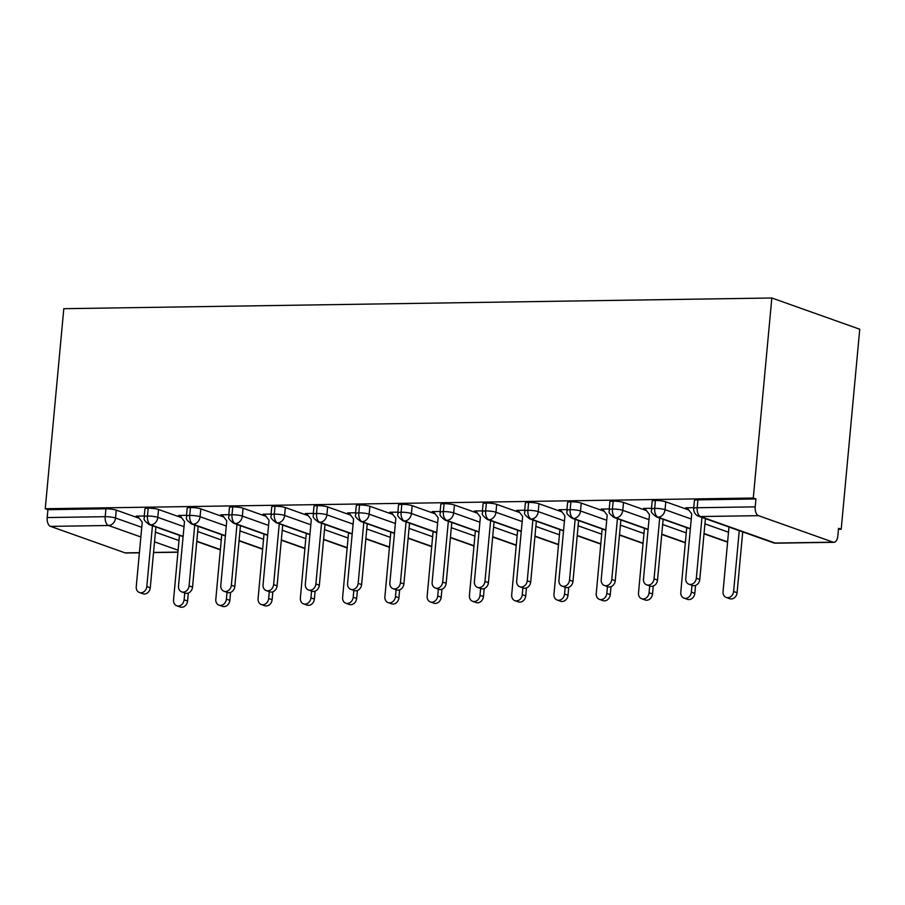 <?xml version="1.0" encoding="UTF-8"?>
<svg xmlns="http://www.w3.org/2000/svg" width="905" height="905" viewBox="0 0 905 905"><rect width="100%" height="100%" fill="white"/><g stroke="black" fill="none" stroke-linecap="round" stroke-linejoin="round"><path stroke-width="1.36" d="M838.437 529.312L841.198 529.267L859.75 329.228L771.829 297.994L63.803 308.696L45.25 508.734L753.277 498.033L771.829 297.994M833.12 542.174L758.514 515.669L700.504 516.54L775.099 543.045L833.12 542.174A7.523 4.05 89.1 0 0 833.912 542.31A7.523 4.05 89.1 0 0 837.792 536.201L838.528 528.316L841.198 529.267M697.925 499.854L697.189 507.739A7.523 1.244 -174.7 0 0 693.694 508.463L694.418 500.578A7.523 1.244 5.3 0 1 697.925 499.854L755.935 498.972L753.277 498.033M693.694 508.463A7.523 7.523 0 0 0 698.66 516.246A7.523 6.222 109.6 0 0 700.504 516.54A7.523 4.05 89.1 0 1 697.189 507.739L755.2 506.857L755.935 498.972M755.2 506.857A7.523 4.05 89.1 0 0 758.514 515.669M140.852 536.982L108.51 525.5L50.499 526.371L125.094 552.876L139.404 552.661M139.381 552.808L125.897 553.012A7.523 4.05 -90.9 0 1 125.094 552.876M50.499 526.371A7.523 4.05 -90.9 0 1 47.184 517.558L47.92 509.673L45.25 508.734M687.529 508.418L685.764 507.784L693.762 507.66M139.234 518.282L116.27 510.126L115.535 518.011L141.746 527.321M47.92 509.673L105.93 508.802A7.523 1.244 5.3 0 1 116.27 510.126M183.127 536.348L150.784 524.855A7.523 4.05 -90.9 0 1 147.47 516.042A7.523 1.244 -174.7 0 0 144.178 516.766L144.913 508.882A7.523 1.244 5.3 0 1 148.205 508.158A7.523 1.244 5.3 0 1 158.533 509.481L157.809 517.366L184.02 526.687M181.509 517.649L158.533 509.481M138.024 516.721L136.248 516.088L144.257 515.974M225.39 535.703L193.048 524.221A7.523 4.05 -90.9 0 1 189.733 515.409A7.523 1.244 -174.7 0 0 186.453 516.133L187.177 508.248A7.523 1.244 5.3 0 1 190.469 507.524A7.523 1.244 5.3 0 1 200.808 508.848L200.073 516.732L226.295 526.043M223.773 517.004L200.808 508.848M180.287 516.076L178.523 515.454L186.52 515.33M267.665 535.07L235.323 523.576A7.523 4.05 -90.9 0 1 232.008 514.764A7.523 1.244 -174.7 0 0 228.716 515.488L229.451 507.603A7.523 1.244 5.3 0 1 232.743 506.879A7.523 1.244 5.3 0 1 243.072 508.214L242.348 516.088L268.559 525.409M266.047 516.37L243.072 508.214M222.562 515.443L220.786 514.809L228.795 514.696M309.929 534.425L277.586 522.943A7.523 4.05 -90.9 0 1 274.283 514.131A7.523 1.244 -174.7 0 0 270.991 514.855L271.726 506.97A7.523 1.244 5.3 0 1 275.007 506.246A7.523 1.244 5.3 0 1 285.347 507.569L284.611 515.454L310.834 524.764M308.311 515.726L285.347 507.569M264.826 514.798L263.061 514.176L271.059 514.051M352.203 533.792L319.861 522.298A7.523 4.05 -90.9 0 1 316.546 513.486A7.523 1.244 -174.7 0 0 313.254 514.21L313.99 506.325A7.523 1.244 5.3 0 1 317.282 505.601A7.523 1.244 5.3 0 1 327.621 506.936L326.886 514.809L353.097 524.131M350.586 515.092L327.621 506.936M307.1 514.164L305.324 513.531L313.334 513.418M394.478 533.147L362.124 521.665A7.523 4.05 -90.9 0 1 358.821 512.852A7.523 1.244 -174.7 0 0 355.529 513.576L356.265 505.691A7.523 1.244 5.3 0 1 359.545 504.967A7.523 1.244 5.3 0 1 369.885 506.291L369.15 514.176L395.372 523.486M392.849 514.447L369.885 506.291M349.375 513.52L347.599 512.897L355.608 512.773M436.742 532.513L404.399 521.02A7.523 4.05 -90.9 0 1 401.085 512.207A7.523 1.244 -174.7 0 0 397.804 512.931L398.528 505.047A7.523 1.244 5.3 0 1 401.82 504.334A7.523 1.244 5.3 0 1 412.16 505.657L411.424 513.531L437.635 522.852M435.124 513.814L412.16 505.657M391.639 512.886L389.874 512.253L397.872 512.14M479.017 531.88L446.674 520.386A7.523 4.05 -90.9 0 1 443.36 511.574A7.523 1.244 -174.7 0 0 440.068 512.298L440.803 504.413A7.523 1.244 5.3 0 1 444.084 503.689A7.523 1.244 5.3 0 1 454.423 505.013L453.699 512.897L479.91 522.208M477.399 513.169L454.423 505.013M433.914 512.241L432.138 511.619L440.147 511.495M521.28 531.235L488.938 519.742A7.523 4.05 -90.9 0 1 485.623 510.929A7.523 1.244 -174.7 0 0 482.342 511.653L483.066 503.768A7.523 1.244 5.3 0 1 486.358 503.056A7.523 1.244 5.3 0 1 496.698 504.379L495.963 512.253L522.185 521.574M519.662 512.535L496.698 504.379M476.177 511.608L474.412 510.974L482.41 510.861M563.555 530.602L531.212 519.108A7.523 4.05 -90.9 0 1 527.898 510.296A7.523 1.244 -174.7 0 0 524.606 511.02L525.341 503.135A7.523 1.244 5.3 0 1 528.633 502.411A7.523 1.244 5.3 0 1 538.961 503.734L538.237 511.619L564.448 520.929M561.937 511.891L538.961 503.734M518.452 510.963L516.676 510.341L524.685 510.216M605.818 529.957L573.476 518.463A7.523 4.05 -90.9 0 1 570.173 509.651A7.523 1.244 -174.7 0 0 566.881 510.375L567.616 502.49A7.523 1.244 5.3 0 1 570.897 501.777A7.523 1.244 5.3 0 1 581.236 503.101L580.501 510.974L606.723 520.296M604.201 511.257L581.236 503.101M560.715 510.33L558.951 509.696L566.949 509.583M648.093 529.323L615.751 517.83A7.523 4.05 -90.9 0 1 612.436 509.017A7.523 1.244 -174.7 0 0 609.144 509.741L609.88 501.856A7.523 1.244 5.3 0 1 613.171 501.132A7.523 1.244 5.3 0 1 623.511 502.456L622.776 510.341L648.987 519.651M646.475 510.612L623.511 502.456M602.99 509.685L601.214 509.063L609.223 508.938M690.368 528.678L658.014 517.185A7.523 4.05 -90.9 0 1 654.711 508.372A7.523 1.244 -174.7 0 0 651.419 509.096L652.154 501.212A7.523 1.244 5.3 0 1 655.435 500.499A7.523 1.244 5.3 0 1 665.775 501.823L665.039 509.696L691.262 519.018M688.739 509.979L665.775 501.823M645.254 509.051L643.489 508.418L651.498 508.305M651.419 509.096C652.652 510.963 648.184 510.578 656.397 516.891A7.523 6.222 109.6 0 0 658.014 517.185A7.523 6.222 109.6 0 0 665.039 509.696A7.523 1.244 -174.7 0 0 654.711 508.372L655.435 500.499M727.665 541.937L704.045 533.543M609.144 509.741C610.389 511.608 605.92 511.212 614.122 517.524A7.523 6.222 109.6 0 0 615.751 517.83A7.523 6.222 109.6 0 0 622.776 510.341A7.523 1.244 -174.7 0 0 612.436 509.017L613.171 501.132M685.39 542.57L661.77 534.176M566.881 510.375C568.114 512.241 563.645 511.857 571.858 518.169A7.523 6.222 109.6 0 0 573.476 518.463A7.523 6.222 109.6 0 0 580.501 510.974A7.523 1.244 -174.7 0 0 570.173 509.651L570.897 501.777M643.127 543.215L619.506 534.821M524.606 511.02C525.839 512.886 521.382 512.49 529.583 518.803A7.523 6.222 109.6 0 0 531.212 519.108A7.523 6.222 109.6 0 0 538.237 511.619A7.523 1.244 -174.7 0 0 527.898 510.296L528.633 502.411M600.852 543.848L577.232 535.455M482.342 511.653C483.575 513.52 479.107 513.135 487.32 519.447A7.523 6.222 109.6 0 0 488.938 519.742A7.523 6.222 109.6 0 0 495.963 512.253A7.523 1.244 -174.7 0 0 485.623 510.929L486.358 503.056M558.589 544.482L534.968 536.099M440.068 512.298C441.301 514.164 436.844 513.769 445.045 520.081A7.523 6.222 109.6 0 0 446.674 520.386A7.523 6.222 109.6 0 0 453.699 512.897A7.523 1.244 -174.7 0 0 443.36 511.574L444.084 503.689M516.314 545.127L492.693 536.733M397.804 512.931C399.037 514.798 394.569 514.413 402.77 520.726A7.523 6.222 109.6 0 0 404.399 521.02A7.523 6.222 109.6 0 0 411.424 513.531A7.523 1.244 -174.7 0 0 401.085 512.207L401.82 504.334M474.039 545.76L450.419 537.378M355.529 513.576C356.762 515.443 352.294 515.047 360.507 521.359A7.523 6.222 109.6 0 0 362.124 521.665A7.523 6.222 109.6 0 0 369.15 514.176A7.523 1.244 -174.7 0 0 358.821 512.852L359.545 504.967M431.776 546.405L408.155 538.011M313.254 514.21C314.499 516.076 310.03 515.692 318.232 522.004A7.523 6.222 109.6 0 0 319.861 522.298A7.523 6.222 109.6 0 0 326.886 514.809A7.523 1.244 -174.7 0 0 316.546 513.486L317.282 505.601M389.501 547.039L365.88 538.656M270.991 514.855C272.224 516.721 267.756 516.325 275.968 522.638A7.523 6.222 109.6 0 0 277.586 522.943A7.523 6.222 109.6 0 0 284.611 515.454A7.523 1.244 -174.7 0 0 274.283 514.131L275.007 506.246M347.237 547.683L323.617 539.29M228.716 515.488C229.949 517.355 225.492 516.97 233.694 523.282A7.523 6.222 109.6 0 0 235.323 523.576A7.523 6.222 109.6 0 0 242.348 516.088A7.523 1.244 -174.7 0 0 232.008 514.764L232.743 506.879M304.962 548.317L281.342 539.934M186.453 516.133C187.686 517.999 183.217 517.603 191.43 523.916A7.523 6.222 109.6 0 0 193.048 524.221A7.523 6.222 109.6 0 0 200.073 516.732A7.523 1.244 -174.7 0 0 189.733 515.409L190.469 507.524M262.699 548.962L239.078 540.568M144.178 516.766C145.411 518.633 140.954 518.248 149.155 524.561A7.523 6.222 109.6 0 0 150.784 524.855A7.523 6.222 109.6 0 0 157.809 517.366A7.523 1.244 -174.7 0 0 147.47 516.042L148.205 508.158M220.424 549.595L196.804 541.213M687.031 507.762L691.737 513.848L685.752 578.385A6.267 5.181 -70.4 0 0 688.931 584.211A6.267 5.181 -70.4 0 0 696.318 578.227L699.78 579.46A6.267 5.181 109.6 0 1 692.404 585.445L688.931 584.211M705.425 518.644L699.78 579.46M701.963 517.422L696.318 578.227M733.616 591.474L737.089 592.707A6.267 5.181 109.6 0 1 729.702 598.703L726.24 597.47A6.267 5.181 -70.4 0 0 733.616 591.474L739.261 530.669M728.978 527.015L723.05 591.632A6.267 5.181 -70.4 0 0 726.24 597.47M737.089 592.707L742.722 531.902M644.756 508.406L649.473 514.481L643.478 579.019A6.267 5.181 -70.4 0 0 646.668 584.856A6.267 5.181 -70.4 0 0 654.055 578.861L657.516 580.094A6.267 5.181 109.6 0 1 650.129 586.089L646.668 584.856M663.15 519.289L657.516 580.094M659.688 518.056L654.055 578.861M602.492 509.04L607.198 515.126L601.214 579.664A6.267 5.181 -70.4 0 0 604.393 585.49A6.267 5.181 -70.4 0 0 611.78 579.505L615.242 580.739A6.267 5.181 109.6 0 1 607.855 586.723L604.393 585.49M620.887 519.934L615.242 580.739M617.425 518.701L611.78 579.505M560.218 509.685L564.935 515.76L558.939 580.297A6.267 5.181 -70.4 0 0 562.129 586.135A6.267 5.181 -70.4 0 0 569.505 580.139L572.978 581.372A6.267 5.181 109.6 0 1 565.591 587.368L562.129 586.135M578.612 520.567L572.978 581.372M575.15 519.334L569.505 580.139M517.943 510.318L522.66 516.393L516.676 580.942A6.267 5.181 -70.4 0 0 519.855 586.768A6.267 5.181 -70.4 0 0 527.242 580.784L530.703 582.017A6.267 5.181 109.6 0 1 523.316 588.001L519.855 586.768M536.348 521.212L530.703 582.017M532.875 519.979L527.242 580.784M691.352 592.119L694.814 593.352A6.267 5.181 109.6 0 1 687.427 599.336L683.965 598.103A6.267 5.181 -70.4 0 0 691.352 592.119L691.986 585.297M686.714 527.66L680.786 592.277A6.267 5.181 -70.4 0 0 683.965 598.103M694.814 593.352L695.549 585.388M649.077 592.752L652.539 593.985A6.267 5.181 109.6 0 1 645.163 599.981L641.702 598.748A6.267 5.181 -70.4 0 0 649.077 592.752L649.711 585.942M644.439 528.305L638.511 592.911A6.267 5.181 -70.4 0 0 641.702 598.748M652.539 593.985L653.286 586.021M606.814 593.397L610.275 594.63A6.267 5.181 109.6 0 1 602.888 600.615L599.427 599.382A6.267 5.181 -70.4 0 0 606.814 593.397L607.447 586.576M602.176 528.939L596.237 593.556A6.267 5.181 -70.4 0 0 599.427 599.382M610.275 594.63L611.011 586.655M564.539 594.031L568.001 595.264A6.267 5.181 109.6 0 1 560.625 601.259L557.152 600.026A6.267 5.181 -70.4 0 0 564.539 594.031L565.173 587.221M559.901 529.583L553.973 594.189A6.267 5.181 -70.4 0 0 557.152 600.026M568.001 595.264L568.747 587.3M475.679 510.963L480.385 517.038L474.401 581.576A6.267 5.181 -70.4 0 0 477.591 587.413A6.267 5.181 -70.4 0 0 484.967 581.417L488.429 582.65A6.267 5.181 109.6 0 1 481.053 588.646L477.591 587.413M494.073 521.846L488.429 582.65M490.612 520.613L484.967 581.417M522.276 594.675L525.737 595.909A6.267 5.181 109.6 0 1 518.35 601.893L514.888 600.66A6.267 5.181 -70.4 0 0 522.276 594.675L522.898 587.854M517.637 530.217L511.698 594.834A6.267 5.181 -70.4 0 0 514.888 600.66M525.737 595.909L526.472 587.933M433.405 511.597L438.122 517.671L432.138 582.22A6.267 5.181 -70.4 0 0 435.316 588.046A6.267 5.181 -70.4 0 0 442.703 582.062L446.165 583.295A6.267 5.181 109.6 0 1 438.778 589.279L435.316 588.046M451.799 522.49L446.165 583.295M448.337 521.257L442.703 582.062M391.141 512.241L395.847 518.316L389.863 582.854A6.267 5.181 -70.4 0 0 393.042 588.691A6.267 5.181 -70.4 0 0 400.429 582.696L403.89 583.929A6.267 5.181 109.6 0 1 396.514 589.924L393.042 588.691M409.535 523.124L403.89 583.929M406.074 521.891L400.429 582.696M348.866 512.875L353.584 518.95L347.588 583.499A6.267 5.181 -70.4 0 0 350.778 589.325A6.267 5.181 -70.4 0 0 358.165 583.34L361.627 584.573A6.267 5.181 109.6 0 1 354.24 590.558L350.778 589.325M367.26 523.769L361.627 584.573M363.799 522.536L358.165 583.34M480.001 595.309L483.462 596.542A6.267 5.181 109.6 0 1 476.075 602.538L472.614 601.305A6.267 5.181 -70.4 0 0 480.001 595.309L480.634 588.488M475.363 530.862L469.435 595.467A6.267 5.181 -70.4 0 0 472.614 601.305M483.462 596.542L484.198 588.578M437.726 595.954L441.199 597.187A6.267 5.181 109.6 0 1 433.812 603.171L430.35 601.938A6.267 5.181 -70.4 0 0 437.726 595.954L438.359 589.132M433.099 531.495L427.16 596.112A6.267 5.181 -70.4 0 0 430.35 601.938M441.199 597.187L441.934 589.212M395.462 596.587L398.924 597.82A6.267 5.181 109.6 0 1 391.537 603.816L388.075 602.583A6.267 5.181 -70.4 0 0 395.462 596.587L396.096 589.766M390.824 532.14L384.897 596.746A6.267 5.181 -70.4 0 0 388.075 602.583M398.924 597.82L399.659 589.856M306.603 513.52L311.309 519.594L305.324 584.132A6.267 5.181 -70.4 0 0 308.503 589.97A6.267 5.181 -70.4 0 0 315.89 583.974L319.352 585.207A6.267 5.181 109.6 0 1 311.965 591.203L308.503 589.97M324.997 524.402L319.352 585.207M321.535 523.169L315.89 583.974M353.188 597.232L356.649 598.465A6.267 5.181 109.6 0 1 349.273 604.45L345.812 603.216A6.267 5.181 -70.4 0 0 353.188 597.232L353.821 590.411M348.549 532.774L342.622 597.391A6.267 5.181 -70.4 0 0 345.812 603.216M356.649 598.465L357.396 590.49M264.328 514.153L269.045 520.228L263.05 584.777A6.267 5.181 -70.4 0 0 266.24 590.603A6.267 5.181 -70.4 0 0 273.615 584.619L277.088 585.852A6.267 5.181 109.6 0 1 269.701 591.836L266.24 590.603M282.722 525.047L277.088 585.852M279.26 523.814L273.615 584.619M310.924 597.866L314.386 599.099A6.267 5.181 109.6 0 1 306.999 605.083L303.537 603.861A6.267 5.181 -70.4 0 0 310.924 597.866L311.558 591.044M306.286 533.418L300.358 598.024A6.267 5.181 -70.4 0 0 303.537 603.861M314.386 599.099L315.121 591.135M222.053 514.798L226.77 520.873L220.786 585.411A6.267 5.181 -70.4 0 0 223.965 591.248A6.267 5.181 -70.4 0 0 231.352 585.252L234.814 586.485A6.267 5.181 109.6 0 1 227.427 592.47L223.965 591.248M240.459 525.681L234.814 586.485M236.986 524.448L231.352 585.252M268.649 598.51L272.111 599.732A6.267 5.181 109.6 0 1 264.735 605.728L261.262 604.495A6.267 5.181 -70.4 0 0 268.649 598.51L269.283 591.689M264.011 534.052L258.083 598.669A6.267 5.181 -70.4 0 0 261.262 604.495M272.111 599.732L272.858 591.768M179.79 515.431L184.496 521.506L178.511 586.055A6.267 5.181 -70.4 0 0 181.701 591.881A6.267 5.181 -70.4 0 0 189.077 585.897L192.539 587.119A6.267 5.181 109.6 0 1 185.163 593.114L181.701 591.881M198.184 526.325L192.539 587.119M194.722 525.092L189.077 585.897M226.386 599.144L229.847 600.377A6.267 5.181 109.6 0 1 222.46 606.361L218.999 605.14A6.267 5.181 -70.4 0 0 226.386 599.144L227.008 592.323M221.748 534.685L215.809 599.302A6.267 5.181 -70.4 0 0 218.999 605.14M229.847 600.377L230.583 592.413M137.515 516.076L142.232 522.151L136.248 586.689A6.267 5.181 -70.4 0 0 139.427 592.526A6.267 5.181 -70.4 0 0 146.814 586.531L150.275 587.764A6.267 5.181 109.6 0 1 142.888 593.748L139.427 592.526M155.909 526.959L150.275 587.764M152.447 525.726L146.814 586.531M184.111 599.789L187.573 601.01A6.267 5.181 109.6 0 1 180.186 607.006L176.724 605.773A6.267 5.181 -70.4 0 0 184.111 599.789L184.744 592.967M179.473 535.33L173.545 599.947A6.267 5.181 -70.4 0 0 176.724 605.773M187.573 601.01L188.308 593.047M698.66 516.246L773.266 542.751A7.523 6.222 109.6 0 0 775.099 543.045A7.523 4.05 89.1 0 0 775.902 543.181L833.912 542.31M153.545 552.446L177.98 552.073M178.149 550.24L154.529 541.846M47.184 517.558L105.195 516.687L105.93 508.802M108.51 525.5A7.523 4.05 -90.9 0 1 105.195 516.687A7.523 1.244 -174.7 0 1 115.535 518.011A7.523 6.222 109.6 0 1 108.51 525.5M704.938 523.871L728.559 532.264M662.664 524.515L686.284 532.909M620.4 525.149L644.021 533.543M578.125 525.794L601.746 534.188M535.862 526.427L559.482 534.821M493.587 527.072L517.207 535.466M451.324 527.706L474.944 536.099M409.049 528.35L432.669 536.744M366.774 528.984L390.406 537.378M324.51 529.629L348.131 538.023M282.236 530.262L305.856 538.656M239.972 530.907L263.593 539.301M197.697 531.54L221.318 539.934M155.434 532.185L179.054 540.579M177.968 552.22L153.533 552.593M773.266 542.751A7.523 7.523 0 0 0 775.902 543.181M727.643 542.197L704.022 533.814M690.334 528.95L656.397 516.891M685.368 542.842L661.747 534.448M648.071 529.583L614.122 517.524M643.093 543.475L619.473 535.093M605.796 530.228L571.858 518.169M600.83 544.12L577.209 535.726M563.532 530.862L529.583 518.803M558.555 544.753L534.934 536.371M521.257 531.506L487.32 519.447M516.291 545.398L492.671 537.004M478.983 532.14L445.045 520.081M474.016 546.032L450.396 537.649M436.719 532.785L402.77 520.726M431.753 546.677L408.132 538.283M394.444 533.418L360.507 521.359M389.478 547.31L365.858 538.916M352.181 534.063L318.232 522.004M347.203 547.955L323.583 539.561M309.906 534.697L275.968 522.638M304.94 548.588L281.319 540.195M267.642 535.341L233.694 523.282M262.665 549.233L239.044 540.839M225.368 535.975L191.43 523.916M220.401 549.867L196.781 541.473M183.104 536.62L149.155 524.561"/></g></svg>
